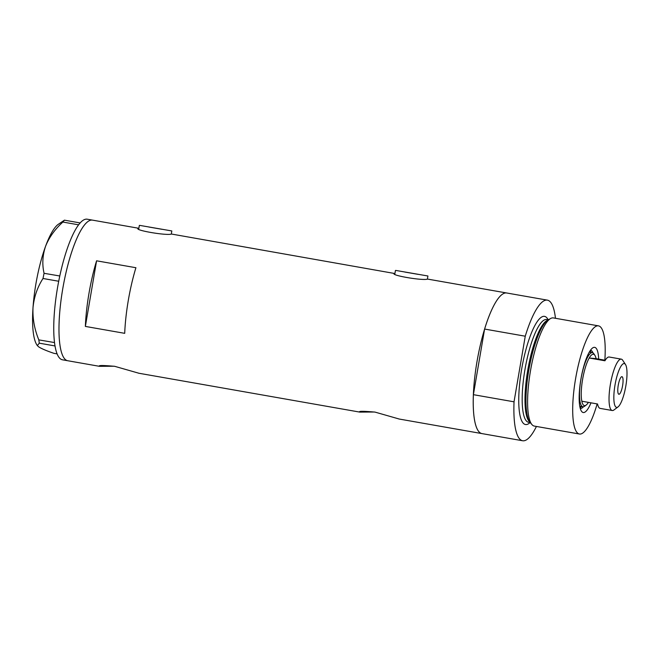 <?xml version="1.0" encoding="UTF-8"?>
<svg xmlns="http://www.w3.org/2000/svg" width="660" height="660" viewBox="0 0 660 660"><rect width="100%" height="100%" fill="white"/><g stroke="black" fill="none" stroke-linecap="round" stroke-linejoin="round"><path stroke-width="0.99" d="M418.242 274.378L404.918 272.068L418.242 274.378M162.145 229.325L148.822 227.015L162.145 229.325M139.854 225.407L171.823 230.95L139.854 225.407M395.95 270.451L427.928 275.995L395.95 270.451M80.141 222.94A71.387 17.391 100 0 0 79.596 223.567L78.573 224.821L62.881 222.057L64.424 220.168L80.141 222.94A71.387 17.391 100 0 1 87.227 219.202L92.474 220.126A71.387 17.391 100 0 0 59.466 315.793A71.387 17.391 100 0 0 67.741 360.739A71.387 17.391 -80 0 1 62.865 288.115A71.387 17.391 -80 0 1 92.136 220.077A71.387 17.391 -80 0 1 92.474 220.126L138.682 228.269C131.901 229.82 166.716 235.942 171.468 234.036L394.243 273.43M394.787 273.314C387.998 274.865 422.821 280.995 427.564 279.081L506.723 292.99A71.387 17.391 100 0 0 484.597 329.06L525.253 336.204A71.387 17.391 100 0 1 547.371 300.143L506.723 292.99A71.387 17.391 -80 0 0 506.377 292.941A71.387 17.391 -80 0 0 477.106 360.979A71.387 17.391 -80 0 0 481.99 433.603L398.805 418.968M138.897 373.238L114.733 366.325C102.894 365.26 97.837 365.26 99.553 366.316L114.163 366.226M399.193 419.026L375.028 412.104C363.19 411.048 358.132 411.048 359.849 412.104L374.459 412.013M135.919 267.721L96.583 260.807A71.387 17.391 100 0 0 85.363 326.42L124.707 333.333A71.387 17.391 -80 0 1 135.919 267.721M482.328 433.645A71.387 17.391 -80 0 1 481.99 433.603A71.387 17.391 100 0 1 473.385 394.672L514.033 401.816A71.387 17.391 100 0 0 522.637 440.756A71.387 17.391 100 0 0 522.976 440.797A71.387 17.391 100 0 0 536.432 426.451M138.682 228.269L138.146 228.376M98.959 366.135L99.553 366.316M359.254 411.923L359.849 412.104M96.583 260.807L85.363 326.42M79.101 224.177A71.387 17.391 100 0 0 78.548 224.895A71.387 17.391 100 0 0 59.788 275.987A71.387 17.391 100 0 0 59.4 277.819L59.062 279.493A71.387 17.391 100 0 0 58.691 281.341A71.387 17.391 100 0 0 54.219 314.878A71.387 17.391 100 0 0 54.516 342.557A71.387 17.391 100 0 0 54.673 343.761L54.821 344.825A71.387 17.391 100 0 0 55.011 345.955L39.295 343.175L38.816 339.883C34.468 329.282 32.53 318.582 33 307.799C34.015 297.066 37.348 287.298 43.007 278.487L44.063 273.306C42.034 264.412 42.529 255.403 45.565 246.287C49.104 237.394 54.879 229.317 62.881 222.057M80.116 222.923L79.596 223.567M44.063 273.306L59.788 275.987M59.763 276.061L59.4 277.819M38.816 339.883L54.516 342.557M54.508 342.647L54.673 343.761M59.062 279.493L58.699 281.251L43.007 278.487M54.821 344.825L54.986 345.939M64.424 220.168L58.047 224.483A63.145 15.378 -80 0 0 45.565 246.287A63.145 15.378 -80 0 0 33 307.799A63.145 15.378 -80 0 0 36.869 344.883L37.331 345.601L39.295 343.175M57.106 353.892L53.914 353.331C46.654 350.864 41.58 348.711 38.692 346.863L37.331 345.601M55.011 345.955A71.387 17.391 100 0 0 62.494 359.815L99.264 366.284M590.989 402.831A33.082 8.06 -80 0 1 583.374 412.541A33.082 8.06 -80 0 1 581.41 411.122A33.082 8.06 -80 0 1 581.014 378.543A33.082 8.06 -80 0 1 592.507 348.043A33.082 8.06 -80 0 1 594.528 347.333A33.082 8.06 -80 0 1 598.686 359.114M580.247 408.367A29.518 7.186 100 0 0 580.429 408.408A29.518 7.186 100 0 0 580.569 408.424A29.518 7.186 100 0 0 583.457 406.75M592.936 352.861A29.518 7.186 100 0 0 590.659 350.27A29.518 7.186 100 0 0 590.51 350.245A29.518 7.186 100 0 0 590.469 350.245M580.09 407.756A29.518 7.186 100 0 0 581.551 406.51M591.063 352.432A29.518 7.186 100 0 0 590.114 350.765M531.976 424.627L530.203 422.59A53.179 12.952 -80 0 1 526.507 388.03A53.179 12.952 -80 0 1 533.016 351.021A53.179 12.952 -80 0 1 548.287 319.795L550.646 318.491A54.912 13.373 100 0 0 530.681 369.683A54.912 13.373 100 0 0 531.976 424.627A54.912 13.373 100 0 0 534.336 426.088L579.439 434.016A54.912 13.373 100 0 0 579.703 434.049A54.912 13.373 100 0 0 597.152 403.912M604.849 360.195A54.912 13.373 100 0 0 598.463 325.858L553.369 317.922A54.912 13.373 100 0 0 553.105 317.889A54.912 13.373 100 0 0 550.646 318.491M598.463 325.858A54.912 13.373 100 0 0 598.199 325.817A54.912 13.373 100 0 0 575.685 378.155A54.912 13.373 100 0 0 579.439 434.016M555.456 318.293A71.387 17.391 100 0 0 547.371 300.143M514.033 401.816L525.253 336.204M473.385 394.672L484.597 329.06M624.17 363.553A22.242 5.42 100 0 0 615.013 384.97A22.242 5.42 100 0 0 616.679 407.385A22.242 5.42 100 0 0 618.032 406.906A22.242 5.42 100 0 0 625.754 386.413A22.242 5.42 100 0 0 625.49 364.51A22.242 5.42 100 0 0 624.17 363.553M618.032 406.906L613.948 409.967A26.087 6.353 -80 0 1 612.356 410.528A26.087 6.353 -80 0 1 612.232 410.512A26.087 6.353 -80 0 1 610.451 383.98A26.087 6.353 -80 0 1 621.142 359.123A26.087 6.353 -80 0 1 621.266 359.139A26.087 6.353 -80 0 1 622.693 360.236L625.49 364.51M618.923 394.267A8.926 2.17 100 0 0 622.578 385.762A8.926 2.17 100 0 0 621.967 376.687A8.926 2.17 100 0 0 621.926 376.678A8.926 2.17 100 0 0 618.263 385.184A8.926 2.17 100 0 0 618.874 394.259A8.926 2.17 100 0 0 618.923 394.267M609.328 357.043A26.087 6.353 100 0 0 609.205 357.019A26.087 6.353 100 0 0 609.081 357.002A26.087 6.353 100 0 0 604.939 360.781L589.207 358.017A26.087 6.353 100 0 0 581.823 401.214A26.087 6.353 100 0 0 584.554 405.644A26.087 6.353 100 0 0 586.146 405.075A26.087 6.353 100 0 0 588.39 402.369M612.232 410.512L600.171 408.391A26.087 6.353 100 0 1 597.556 403.986L581.823 401.214M593.348 354.23A26.087 6.353 100 0 0 589.207 358.017L596.087 358.652A26.087 6.353 100 0 0 594.899 355.344A26.087 6.353 100 0 0 593.348 354.23M586.146 405.075L584.694 406.172A27.456 6.691 -80 0 1 583.011 406.766A27.456 6.691 -80 0 1 582.887 406.75A27.456 6.691 -80 0 1 581.006 378.815A27.456 6.691 -80 0 1 592.267 352.646A27.456 6.691 -80 0 1 592.399 352.663A27.456 6.691 -80 0 1 593.901 353.826L594.899 355.344M605.245 360.269L596.087 358.652M530.079 422.548A54.912 13.373 -80 0 1 525.756 424.561A54.912 13.373 -80 0 1 521.647 369.204A54.912 13.373 -80 0 1 544.253 316.33A54.912 13.373 -80 0 1 548.155 319.795M548.254 319.811L546.661 319.531A52.165 12.705 100 0 0 546.414 319.498A52.165 12.705 100 0 0 525.022 369.212A52.165 12.705 100 0 0 528.586 422.284L530.178 422.565M529.691 421.93A52.165 12.705 -80 0 1 527.917 369.204A52.165 12.705 -80 0 1 547.577 320.24M139.351 225.398L138.732 228.987M395.447 270.443L394.837 274.032M359.56 412.063L138.509 373.18M427.928 275.995L427.399 279.064M171.823 230.95L171.303 234.02M522.637 440.756L481.99 433.603M582.887 406.75L579.769 406.197M592.399 352.663L589.281 352.118M621.266 359.139L609.205 357.019"/></g></svg>
